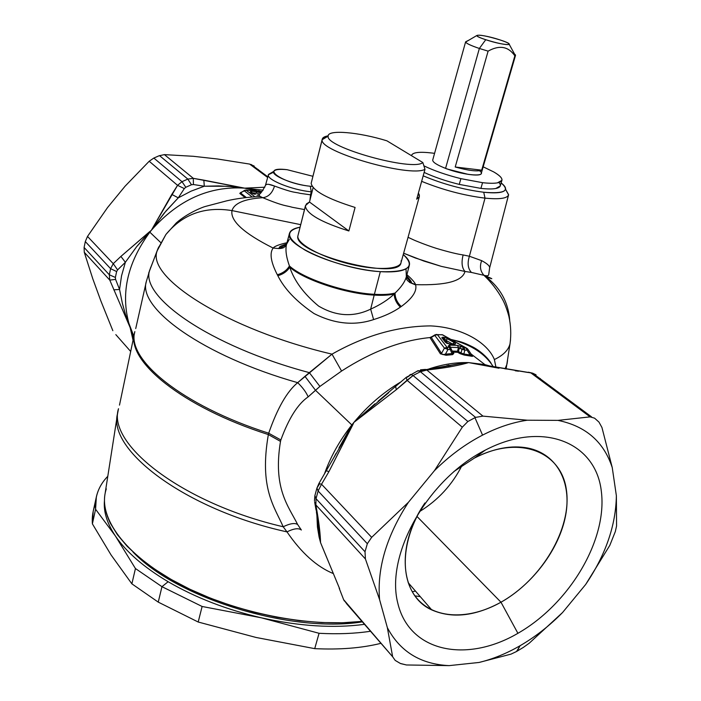 <?xml version="1.0" encoding="UTF-8"?>
<svg xmlns="http://www.w3.org/2000/svg" width="701" height="701" viewBox="0 0 701 701"><rect width="100%" height="100%" fill="white"/><g stroke="black" fill="none" stroke-linecap="round" stroke-linejoin="round"><path stroke-width="1.05" d="M461.977 465.534C452.18 484.847 438.064 500.181 419.627 511.546C438.064 500.181 452.18 484.847 461.977 465.534M500.978 602.212L416.972 516.444L500.978 602.212C475.243 616.232 452.171 618.799 431.737 609.905C400.122 595.946 395.443 545.623 424.946 502.95C401.848 537.246 399.053 577.16 416.745 598.163C434.392 619.281 469.267 620.122 500.978 602.212L517.908 633.31C466.594 663.365 409.428 652.193 397.791 603.167C385.27 554.622 427.391 479.572 485.241 450.147L474.446 458.051C493.706 448.281 511.528 444.951 527.923 448.053C557.225 453.994 571.972 482.586 565.558 515.84C559.161 549.146 532.9 584.178 500.978 602.212C541.917 579.298 571.963 528.501 566.426 490.157C561.519 451.532 519.169 434.585 474.446 458.051L453.889 471.519L474.446 458.051L485.241 450.147C542.916 419.995 596.034 442.471 601.353 491.489C607.495 540.164 569.414 603.868 517.908 633.31L500.978 602.212M379.609 599.697C376.866 568.651 386.461 536.177 408.42 502.293L434.41 470.704C449.271 455.93 465.324 444.075 482.56 435.119C497.763 427.321 512.685 422.352 527.31 420.214L557.952 420.381C585.712 426.059 603.806 441.796 612.245 467.576L616.372 495.747C615.855 525.443 605.62 555.017 585.659 584.485L562.57 612.516C549.584 625.739 535.433 636.797 520.116 645.7C506.569 653.516 492.891 659.098 479.081 662.454L449.166 665.626C420.653 664.268 400.043 651.615 387.355 627.658L379.609 599.697L387.355 627.658C400.043 651.615 420.653 664.268 449.166 665.626L406.422 664.969L400.297 663.435L395.18 660.395L392.648 656.758L387.355 627.658L392.648 656.758L395.18 660.395L400.551 663.567L406.422 664.969L449.166 665.626L479.081 662.454C492.891 659.098 506.569 653.516 520.116 645.7L517.075 651.185L523.305 647.435L516.558 651.492L520.116 645.7C535.433 636.797 549.584 625.739 562.57 612.516L585.659 584.485C605.62 555.017 615.855 525.443 616.372 495.747L612.245 467.576C603.806 441.796 585.712 426.059 557.952 420.381L527.31 420.214C512.685 422.352 497.763 427.321 482.56 435.119C465.324 444.075 449.271 455.93 434.41 470.704L408.42 502.293C386.461 536.177 376.866 568.651 379.609 599.697L365.423 558.969L379.609 599.697M485.241 450.147C427.391 479.572 385.27 554.622 397.791 603.167C409.428 652.193 466.594 663.365 517.908 633.31C569.414 603.868 607.495 540.164 601.353 491.489C596.034 442.471 542.916 419.995 485.241 450.147M347.153 604.393L343.981 600.047L392.648 656.758L346.837 603.982M343.639 599.697L339.179 588.218M339.617 588.7L320.567 542.679C320.313 534.574 319.253 524.891 317.387 513.623L315.871 504.93L365.423 558.969L365.011 551.748L367.333 543.713L371.67 537.343L408.42 502.293L371.67 537.343L367.333 543.713L318.114 490.989L321.531 484.242L371.67 537.343L321.531 484.242L318.114 490.989L316.957 488.01L318.114 490.989L367.333 543.713L365.011 551.748L365.423 558.969L315.871 504.93L317.387 513.623L316.011 509.758L317.387 513.623C319.253 524.891 320.313 534.574 320.567 542.679L326.885 557.9M318.911 483.506L321.531 484.242L318.911 483.506M333.694 457.876L352.55 425.297L328.892 471.685L326.403 470.73L328.892 471.685L321.531 484.242L328.892 471.685L353.882 422.405L396.328 389.668L407.036 380.266L462.292 427.198L434.41 470.704L462.292 427.198L407.036 380.266L413.064 375.526L467.874 421.503L462.292 427.198L467.874 421.503L413.064 375.526L420.407 371.723L475.55 417.393L467.874 421.503L474.954 417.691L482.56 435.119L474.954 417.691L475.55 417.393L482.945 416.122L527.31 420.214L482.945 416.122L475.55 417.393L420.407 371.723L426.804 370.032L482.945 416.122L426.804 370.032L420.407 371.723L418.199 370.61L420.407 371.723L413.064 375.526L410.821 374.369L409.787 374.904L410.821 374.369L413.064 375.526L396.328 389.668L395.653 386.663L396.328 389.668L353.882 422.405L388.319 393.051M420.521 369.83L425.463 369.409L426.804 370.032L425.463 369.409L420.521 369.83M527.809 372.459L468.671 362.61L461.197 363.381L435.391 368.375L461.205 363.381L468.671 362.61C459.611 365.203 448.859 367.298 436.408 368.892L435.19 368.297L430.072 368.849L435.19 368.297L436.408 368.892L426.804 370.032L436.408 368.892C448.859 367.298 459.611 365.203 468.671 362.61L530.876 372.897L590.111 416.876L557.952 420.381L590.111 416.876L594.579 418.164L598.969 422.098L601.94 427.479L612.245 467.576L601.94 427.479L598.969 422.098L594.579 418.164L590.111 416.876L530.876 372.897L536.055 374.816L532.637 373.169L528.326 372.187M540.418 378.698L539.165 378.005L540.418 378.698M536.055 374.816L533.47 373.791M616.565 526.004L616.372 495.747L616.565 526.004L615.329 531.56L609.809 545.378L585.659 584.485L609.809 545.378L615.329 531.56L616.565 526.004M529.264 643.176L562.57 612.516L529.264 643.176L523.305 647.435L529.264 643.176M511.055 654.112L479.081 662.454L511.055 654.112L516.558 651.492L511.055 654.112M420.276 596.647L414.957 595.868L420.276 596.647M326.578 557.234L320.567 542.679L318.088 523.822L320.567 542.679L319.086 537.001L317.439 527.073L316.861 514.508L317.439 527.073L319.086 537.001L320.567 542.679L326.578 557.234M315.871 504.93L316.02 498.674L315.871 504.93L314.556 501.837M316.02 498.674L365.011 551.748L316.02 498.674L318.114 490.989L316.02 498.674L314.88 495.625L316.02 498.674M452.487 343.972L454.362 342.631C456.036 343.674 455.93 344.2 454.046 344.226L450.077 344.068L445.363 342.272L442.611 338.671C439.974 336.646 445.047 336.866 447.624 338.881L445.748 340.213L452.487 343.972L445.748 340.213C444.066 337.97 443.339 337.409 443.584 338.522L444.101 339.477L443.584 338.522C443.339 337.409 444.057 337.97 445.748 340.213L447.624 338.881L454.362 342.631L452.487 343.972L453.354 344.077M447.65 343.551L445.748 340.213L447.65 343.551M444.189 339.599L443.584 338.522L442.611 338.671L445.231 341.457M447.115 343.446L445.363 342.272L447.115 343.437M467.655 348.975L467.094 350.185L464.868 350.106L458.48 347.573L450.436 347.267L449.472 345.102L450.436 347.267L448.85 346.171L451.216 348.949L453.065 353.146L452.005 353.549L450.244 349.562L447.983 349.475L447.019 347.293L449.28 347.381L450.244 349.562L451.216 348.949L450.244 349.562L449.28 347.381L451.19 348.888L448.219 345.996L448.85 346.171L448.219 345.996L449.472 345.102L457.516 345.418L461.276 346.504M450.927 348.371L449.989 347.197M448.833 343.928L450.077 344.068L448.833 343.928M452.662 344.173L454.046 344.226C455.93 344.2 456.036 343.674 454.362 342.631L447.624 338.881C445.047 336.866 439.974 336.646 442.611 338.671L445.363 342.272L450.077 344.068L454.046 344.226M311.472 182.129L322.18 139.683C318.526 151.372 409.901 177.844 424.981 169.335L416.701 199.207L419.356 196.604L418.409 193.047L419.347 194.992L419.312 196.744L416.701 199.207L424.981 169.335L422.852 162.553L386.908 140.822C359.192 132.252 328.567 129.405 328.173 135.792L328.147 136.152C325.08 147.184 412.889 171.719 422.852 162.553C412.889 171.719 325.08 147.184 328.147 136.152C327.455 129.343 358.605 132.06 386.908 140.822L422.852 162.553L424.981 169.335C409.901 177.844 318.526 151.372 322.18 139.683L322.215 139.28C322.556 137.615 324.51 136.476 328.086 135.845C324.633 136.45 322.688 137.536 322.258 139.113L322.18 139.683L328.147 136.152L322.18 139.683L311.156 183.373C312.804 190.795 327.455 198.821 355.083 207.443L348.879 230.971L309.483 202.028L313.137 187.588L309.483 202.028L348.879 230.971C321.417 222.313 306.915 214.077 305.382 206.269L306.495 203.86L309.483 202.028L305.487 205.595L297.846 236.132L305.487 205.595M283.108 247.926L280.61 246.296L283.108 247.926M406.589 377.068L406.159 377.427L407.036 380.266L406.159 377.427L406.589 377.068M416.92 371.232L461.205 363.381L436.337 368.174M518.547 371.215L515.226 370.768L518.547 371.215M319.411 484.119L316.957 488.01L318.964 483.41L333.807 457.657M466.121 348.02L467.068 348.406L466.121 348.02L467.094 350.185L466.121 348.02L442.384 334.824L466.121 348.02L463.887 347.941L466.121 348.02M461.521 346.487L459.435 347.845L458.436 351.508L459.435 347.845L461.311 346.496L457.516 345.418L458.48 347.573L462.012 349.291L461.013 352.98L463.825 353.97L464.255 355.056L470.783 356.108L464.255 355.056L463.825 353.97L461.013 352.98L462.012 349.291L463.887 347.941L462.012 349.291L464.868 350.106L463.825 353.97L470.424 355.039L470.783 356.108C472.956 356.599 473.35 356.292 471.957 355.205C473.341 356.292 472.956 356.59 470.783 356.108L467.094 350.185L470.424 355.039L472.211 355.591L463.825 353.97L464.868 350.106L463.887 347.941L464.868 350.106L467.094 350.185L467.804 349.177L466.331 348.011L442.594 334.815L441.052 334.763M461.311 346.496L463.887 347.941L461.311 346.496M458.436 351.508L457.49 351.236L458.48 347.573L457.49 351.236L458.428 351.534L452.145 351.043L457.49 351.245L458.428 351.534L457.7 352.314L457.49 351.245L457.7 352.314L458.436 351.508L461.013 352.98L458.436 351.508M448.85 346.171L450.121 347.494M458.48 347.573L450.436 347.267L451.023 348.599M445.678 348.239L444.416 348.117L447.019 347.293L447.983 349.475L446.712 348.634M457.516 345.418L449.472 345.102L448.219 345.996L449.28 347.381L447.019 347.293L437.336 334.605L442.384 334.824L437.336 334.605L447.019 347.293L444.416 348.117L434.795 335.402L437.336 334.605L436.25 334.421L437.336 334.605L434.795 335.402L435.303 334.666M409.515 375.701L407.325 377.208M352.55 425.297L353.882 422.405L352.55 425.297M494.336 367.096L468.671 362.61C455.922 362.224 442.629 364.354 428.793 368.998C442.629 364.354 455.922 362.224 468.671 362.61L498.972 368.227M374.895 403.864L353.882 422.405L351.832 424.946C339.643 440.421 330.495 456.789 324.397 474.069C330.495 456.789 339.643 440.421 351.832 424.946L338.977 447.886M336.086 453.31L333.755 457.762M415.465 591.083L412.276 591.74L415.465 591.083M146.404 281.197L146.351 281.443C137.37 308.037 202.624 355.74 297.688 382.667L304.953 376.332L315.503 390.282L319.91 386.426L308.16 396.862C306.135 392.201 302.648 387.469 297.688 382.667C287.042 391.395 277.377 408.245 268.702 433.218L268.352 434.576C259.055 488.334 274.459 506.657 283.186 526.758L286.989 531.884C301.377 552.923 316.861 566.837 333.439 573.628C316.861 566.837 301.377 552.923 286.989 531.884C293.815 528.484 298.6 527.862 301.351 530.017L297.662 524.541L301.351 530.017C298.6 527.862 293.815 528.484 286.989 531.884L283.186 526.758C290.135 523.437 294.963 522.701 297.662 524.541C288.514 506.14 272.733 488.658 280.496 441.385C272.733 488.658 288.514 506.131 297.662 524.541C294.963 522.701 290.135 523.437 283.186 526.758C274.45 506.648 259.055 488.343 268.352 434.576L280.496 441.385L280.864 439.956L280.496 441.385L268.352 434.576L268.702 433.218L280.864 439.956C288.768 418.304 297.872 403.942 308.16 396.862C297.872 403.942 288.777 418.304 280.864 439.956L268.702 433.218C277.377 408.245 287.042 391.395 297.688 382.667C302.648 387.469 306.135 392.201 308.16 396.862L315.503 390.282L304.953 376.332L309.334 372.634L319.91 386.426L341.58 371.048C371.819 351.543 401.287 340.379 429.985 337.567L431.299 337.391L434.962 334.85L430.099 337.794L440.412 353.821L430.099 337.794L431.299 337.391L441.534 353.418L440.412 353.821L446.073 355.258L440.412 353.821L441.534 353.418L431.299 337.391L434.795 335.402L444.416 348.117L441.534 353.418L441.832 354.075L443.339 354.636L445.442 354.163L446.073 355.258L452.557 354.645L452.005 353.549L452.557 354.645L453.854 353.435L452.855 352.139L457.7 352.314L460.04 353.654L461.013 352.98L460.04 353.654L464.255 355.056L457.7 352.314L452.855 352.139L453.854 353.435L452.557 354.645L446.073 355.258L445.442 354.163L447.983 349.475L450.244 349.562L452.005 353.549L442.611 354.54L441.534 353.418L444.416 348.117L447.983 349.475L445.442 354.163L452.005 353.549L453.065 353.146L452.864 352.691M419.356 196.604L400.998 262.691C399.57 280.978 293.342 253.657 297.846 236.132L305.382 206.269C306.915 214.077 321.417 222.313 348.879 230.971L355.083 207.443C327.455 198.821 312.804 190.795 311.156 183.373L322.258 139.113M106.298 488.86C102.872 499.287 104.256 510.801 110.434 523.41L117.444 534.767L127.126 546.254L139.385 557.663L154.089 568.774L171.009 579.368L189.857 589.217L210.291 598.111L231.917 605.857L254.305 612.288L277 617.274L299.529 620.709L321.444 622.549L342.316 622.777L361.751 621.41C309.29 627.614 235.676 613.051 181.909 585.274C128.038 557.47 99.875 520.764 105.08 493.67L117.628 413.336C106.885 449.595 185.108 509.583 286.989 531.884C185.108 509.583 106.885 449.595 117.628 413.336L118.443 408.963M362.163 621.892C290.95 633.415 176.696 598.181 132.997 552.029C176.696 598.181 290.95 633.415 362.163 621.892M115.814 334.622L130.623 351.411L115.814 334.622M84.278 252.29L84.102 247.471L109.312 274.774L109.785 280.111L84.278 252.29L109.785 280.111L130.149 327.577L133.024 340.099L130.149 327.577L133.602 337.365L130.149 327.577L109.785 280.111L109.312 274.774L84.102 247.471L85.303 241.573L110.6 268.667L109.312 274.774L110.6 268.667L113.255 263.681L117.593 269.894L116.629 271.55L110.6 268.667L116.629 271.55L115.376 277.465L109.312 274.774L115.376 277.465L115.577 279.375L109.785 280.111L115.577 279.375L119.556 289.452L113.799 289.828L119.556 289.452L122.377 303.331L125.418 314.276L133.838 336.226L125.418 314.276L122.377 303.331L119.556 289.452L115.577 279.375L115.376 277.465L116.629 271.55L117.593 269.894L113.255 263.681L110.6 268.667L85.303 241.573L87.511 236.421L113.255 263.681L120.905 256.408L125.365 262.288L117.593 269.894L125.365 262.288L121.536 275.861L119.556 289.452L121.536 275.861L125.365 262.288L120.905 256.408L113.255 263.681L87.511 236.421L85.303 241.573L84.102 247.471L84.278 252.29L92.777 278.77L84.278 252.29M100.926 301.097L112.852 330.706L100.926 301.097L92.777 278.77L100.926 301.097M353.882 422.405C367.657 405.783 383.429 392.218 401.2 381.721C383.429 392.218 367.657 405.783 353.882 422.405L351.832 424.946L353.882 422.405M468.671 362.61L484.926 364.625L492.777 366.816L484.926 364.625L468.671 362.61M315.503 390.282L351.832 424.946L315.503 390.282M452.697 352.305L451.216 348.949M431.641 336.743L429.985 337.567C401.287 340.379 371.819 351.543 341.58 371.048L319.91 386.426L309.334 372.634L332.002 354.145L341.58 371.048L332.002 354.145C364.757 335.56 397.651 326.14 430.686 325.904C462.441 327.393 487.817 342.903 494.371 359.543L495.975 367.385L494.371 359.543C503.257 355.328 508.47 350.071 510.021 343.77L510.538 339.722L510.021 343.77C508.47 350.071 503.257 355.328 494.371 359.543C487.817 342.912 462.441 327.393 430.686 325.904C397.651 326.14 364.757 335.56 332.002 354.145L297.688 382.667C202.624 355.74 137.37 308.037 146.351 281.443L149.918 269.622C138.833 296.137 209.397 346.049 309.334 372.634C209.397 346.049 138.833 296.137 149.918 269.622L157.296 250.572C145.519 277.079 226.651 329.435 332.002 354.145C226.651 329.435 145.519 277.079 157.296 250.572L165.892 234.511C182.689 214.199 204.727 206.234 231.996 210.598L300.676 224.644L231.996 210.598C230.112 220.824 243.834 233.319 273.145 248.066C274.494 246.27 279.103 244.491 286.963 242.73C279.103 244.491 274.494 246.27 273.145 248.066L278.893 248.557L273.145 248.066C243.834 233.319 230.112 220.824 231.996 210.598C234.309 203.185 244.57 198.882 262.77 197.7C268.387 196.99 272.312 193.108 274.529 186.054L268.649 184.328M380.328 271.664C356.415 270.043 323.135 260.448 304.69 249.898C286.28 238.331 284.729 230.769 300.037 227.203C293.868 228.298 290.354 230.349 289.495 233.345C283.791 245.026 340.712 269.561 380.328 271.664L374.387 294.306C345.479 292.904 303.139 278.665 289.434 265.959C286.174 256.89 285.219 249.644 286.569 244.202C285.228 249.644 286.183 256.899 289.434 265.959C303.139 278.665 345.479 292.904 374.387 294.306L374.185 295.112C345.637 293.728 303.901 279.83 289.741 267.195L289.434 265.959C286.954 270.218 282.915 273.153 277.324 274.766C270.796 261.999 269.403 253.105 273.145 248.066C269.403 253.105 270.796 261.999 277.324 274.766C282.915 273.153 286.954 270.218 289.434 265.959L289.741 267.195C303.901 279.83 345.637 293.728 374.185 295.112L370.654 309.15C353.435 317.404 336.086 316.379 318.605 306.083C303.954 293.929 294.332 280.97 289.741 267.195C287.226 271.287 283.265 274.135 277.85 275.738L277.324 274.766L277.85 275.738C283.265 274.135 287.226 271.287 289.741 267.195C294.341 280.97 303.962 293.929 318.605 306.083C336.086 316.379 353.435 317.404 370.654 309.15L374.185 295.112C382.431 295.585 389.116 295.217 394.242 294.008C388.144 299.748 380.284 304.804 370.654 309.15L373.598 319.586C354.364 325.983 334.491 323.958 313.987 313.522C296.514 301.596 284.466 289.005 277.85 275.738C284.466 289.005 296.505 301.596 313.987 313.522C334.491 323.967 354.364 325.983 373.598 319.586L370.654 309.15C380.284 304.804 388.144 299.748 394.242 294.008C389.116 295.217 382.431 295.585 374.185 295.112L374.387 294.306C382.991 294.806 389.887 294.385 395.075 293.053L394.242 294.008C394.321 298.749 396.354 303.13 400.359 307.134C393.34 312.085 384.42 316.23 373.598 319.586C384.42 316.23 393.34 312.085 400.359 307.134C396.354 303.13 394.321 298.749 394.242 294.008L395.075 293.053C389.887 294.385 382.991 294.806 374.387 294.306L380.328 271.664C397.774 272.654 407.456 270.463 409.384 265.101C410.12 262.069 408.078 258.546 403.268 254.542C416.052 266.73 408.411 272.435 380.328 271.664M297.846 236.132C296.944 243.939 321.698 257.433 350.509 264.224C379.32 271.147 402.891 269.219 401.077 260.816M501.154 182.952C510.363 190.83 504.554 193.932 483.734 192.249C463.151 189.594 442.971 184.126 423.185 175.837C442.971 184.126 463.151 189.594 483.734 192.249C497.158 193.59 504.422 192.6 505.526 189.27C505.877 187.553 504.413 185.441 501.154 182.952M310.306 186.256C281.723 183.522 258.17 166.041 287.173 169.712L312.874 176.284L287.173 169.712C279.445 168.932 274.967 169.493 273.723 171.394C270.805 175.39 293.605 184.74 310.306 186.256L312.234 186.431L310.306 186.256L311.262 191.811L310.306 186.256M268.702 433.218C181.743 405.467 126.276 359.21 134.837 331.591C126.276 359.21 181.743 405.467 268.702 433.218M268.352 434.576C181.629 406.895 126.189 360.708 134.522 333.019C126.189 360.708 181.629 406.895 268.352 434.576M135.722 328.576L146.351 281.443M283.186 526.758C182.164 503.353 106.946 444.127 118.495 408.709C106.946 444.127 182.164 503.353 283.186 526.758M119.494 405.125L134.837 331.591M258.126 169.449L258.722 170.063L258.126 169.449M249.644 164.087L217.555 159.004L249.644 164.087L267.668 177.476L249.644 164.087L254.2 166.058M193.292 156.297L164.42 154.623L159.057 155.78L164.42 154.623L193.31 178.343L187.842 179.088L159.486 155.596L187.842 179.088L181.997 181.682L153.834 158.058L159.057 155.78L153.834 158.058L181.997 181.682L177.555 185.336L149.199 161.248L153.834 158.058L149.199 161.248L125.076 186.203L107.525 207.592L87.511 236.421L107.525 207.592L125.076 186.203L149.199 161.248L177.555 185.336L181.997 181.682L187.842 179.088L193.31 178.343L164.42 154.623L193.292 156.297L217.555 159.004L193.292 156.297M450.927 339.442L452.662 339.845C471.922 345.102 485.486 354.11 493.346 366.868C485.486 354.119 471.922 345.102 452.662 339.845L450.918 339.442M409.384 265.101L406.361 276.711C404.941 281.837 401.174 287.287 395.075 293.053C395.031 297.934 397.081 302.42 401.244 306.53L400.359 307.134L401.244 306.53C397.081 302.42 395.031 297.934 395.075 293.053C401.165 287.287 404.933 281.846 406.361 276.72L406.037 269.307M505.535 189.217L508.611 194.738C507.454 198.418 499.585 199.548 485.013 198.129L483.734 192.249L485.013 198.129C463.86 195.5 442.743 189.901 421.651 181.34C442.743 189.901 463.86 195.5 485.013 198.129C499.331 199.531 507.182 198.453 508.567 194.913L505.535 189.217M273.592 172.192L268.439 174.724C266.152 179.605 292.273 190.129 311.262 191.811L310.561 194.825L311.288 194.896L310.561 194.825L311.262 191.811L312.05 191.89L311.262 191.811C291.721 190.085 265.057 179.088 268.571 174.383L271.804 172.507M406.782 274.547C411.873 279.042 414.808 282.407 415.605 284.65L411.259 282.906L415.605 284.65C417.235 291.046 412.442 298.337 401.244 306.53C412.442 298.337 417.235 291.046 415.605 284.65C446.046 285.535 462.511 281.136 464.982 271.462L441.297 266.362L423.991 261.096L403.636 253.219L415.386 258.003L441.288 266.362L464.982 271.462C461.88 267.887 461.258 262.384 463.124 254.945C461.258 262.384 461.88 267.887 464.982 271.462C462.511 281.136 446.046 285.535 415.605 284.65M408.052 237.306L413.424 239.786C414.939 240.566 426.252 245.175 436.425 248.391C448.36 251.931 457.262 254.121 463.124 254.945L469.39 256.251C467.217 263.252 467.9 268.641 471.423 272.435L464.982 271.462L471.423 272.435C467.9 268.641 467.217 263.252 469.39 256.251L481.648 260.632C479.528 266.441 480.316 271.34 484.005 275.327L471.423 272.435L484.014 275.335C499.69 286.648 508.26 301.605 509.706 320.199C508.26 301.605 499.69 286.648 484.014 275.335L484.005 275.327C480.316 271.34 479.528 266.441 481.648 260.632L469.39 256.251L485.013 198.129L469.39 256.251L463.124 254.945C457.262 254.121 448.36 251.931 436.425 248.391C426.252 245.175 414.939 240.566 413.424 239.786L408.052 237.306M148.691 273.075L157.813 249.004L165.892 234.511L157.813 249.004L148.691 273.075M505.044 368.91L507.033 363.977L507.55 360.445L507.033 363.977L505.044 368.91M136.634 246.708L151.407 230.217L166.023 210.94L178.264 197.848L191.058 191.163L204.298 186.221L191.058 191.163L178.264 197.848L164.087 213.235L151.407 230.217L171.798 194.405L178.264 197.848L184.328 188.578L185.8 187.272L191.469 184.749L193.423 184.538L204.298 186.221L227.457 186.264L244.631 188.148L261.815 191.767L244.631 188.148L233.223 186.72L218.773 185.914L204.298 186.221L203.833 180.148L244.631 188.148L263.164 190.181L244.631 188.148L264.829 187.228L244.631 188.148L193.31 178.343L203.833 180.148L204.298 186.221L193.423 184.538L193.31 178.343L193.423 184.538L191.469 184.749L187.842 179.088L191.469 184.749L185.8 187.272L181.997 181.682L185.8 187.272L184.328 188.578L177.555 185.336L184.328 188.578L178.264 197.848L171.798 194.405L177.555 185.336L151.407 230.217L120.905 256.408L149.593 231.689L136.669 246.656L125.365 262.288M289.338 239.313L286.56 244.211C285.438 247.129 282.871 248.575 278.884 248.566L278.91 248.189C280.137 247.216 277.21 247.085 286.656 243.869M278.893 248.557L286.464 244.631M406.326 276.842L411.277 282.915C407.518 281.32 405.879 279.261 406.361 276.72M489.578 268.115L489.613 267.975C489.929 266.091 487.274 263.646 481.648 260.632C487.274 263.646 489.929 266.091 489.613 267.975L489.578 268.115M265.399 185.572L265.399 185.572C265.986 183.723 269.026 183.89 274.529 186.054C295.279 193.651 294.052 191.68 300.177 193.345L310.561 194.825L300.177 193.345C294.052 191.68 295.279 193.651 274.529 186.054C272.312 193.108 268.387 196.99 262.77 197.7L260.22 196.482L262.77 197.7C284.667 206.707 285.78 205.305 292.273 207.277L304.479 209.581L292.282 207.277C285.78 205.297 284.667 206.707 262.77 197.7C244.57 198.882 234.309 203.185 231.996 210.598C204.727 206.234 182.689 214.199 165.892 234.511L176.328 222.9C187.228 213.227 202.528 207.145 205.305 206.471L226.686 200.845C236.456 198.576 247.637 197.121 260.22 196.482L258.774 194.79C260.194 194.221 262.411 191.145 265.399 185.572L268.439 174.724M310.561 194.825L309.93 200.284M150.487 267.913L151.206 266.301M448.403 366.264L447.133 365.405L448.403 366.264M449.937 365.957L448.675 365.09L449.937 365.957M415.702 284.957L409.402 282.345L415.702 284.957M160.748 242.59L149.839 232.18L151.407 230.217L149.655 232.005L151.407 230.217C178.212 199.864 209.284 185.844 244.631 188.148C209.284 185.844 178.212 199.864 151.407 230.217L149.839 232.18C126.601 263.891 120.037 295.691 130.149 327.577C120.037 295.691 126.601 263.891 149.839 232.18L160.844 242.686M506.087 369.076L510.021 343.77C511.283 334.543 510.898 325.378 508.873 316.291C506.762 308.615 504.483 302.709 502.047 298.573C497.254 290.021 491.226 282.266 483.962 275.318L484.005 275.327C494.065 279.445 494.415 279.813 485.083 276.431M157.813 249.004L158.847 246.796M239.786 193.423L240.732 192.503L239.786 193.423L245.087 197.612M240.618 193.029L244.728 190.216L240.618 193.029L246.261 197.48M244.386 190.874L252.106 196.92L244.386 190.874L246.323 190.085L244.386 190.874M245.797 189.98L254.84 196.727L245.797 189.98M256.662 193.266L259.388 193.949L256.662 193.266L256.067 191.68L260.684 192.828L256.067 191.68L256.662 193.266L251.992 192.801L256.662 193.266M251.983 192.801L251.387 191.207L256.067 191.68L251.387 191.207L251.992 192.801L250.485 191.811L251.571 192.705M255.146 190.97L246.323 190.085L255.059 190.909L261.184 192.381L255.146 190.97M256.934 195.088L258.844 195.281M253.175 193.826L250.213 191.837L251.387 191.207L250.213 191.837L252.001 193.231L255.392 194.317L253.166 193.826M250.213 191.837L255.304 194.256M95.45 504.203C92.882 510.293 91.857 516.839 92.383 523.84L95.581 509.259L115.35 535.923L135.442 568.537L161.957 586.676L168.135 581.725L161.957 586.676L135.442 568.537L115.35 535.923C126.162 551.924 143.758 567.188 168.135 581.725C195.43 597.611 226.484 609.642 261.298 617.8L319.069 633.292C337.654 634.282 354.706 633.616 370.233 631.303C354.706 633.616 337.654 634.282 319.069 633.292L314.723 648.644L256.049 637.463L314.723 648.644C339.661 649.836 361.62 648.092 380.608 643.404C361.62 648.092 339.661 649.836 314.723 648.644L319.069 633.292L261.298 617.8C299.283 626.247 333.606 628.438 364.283 624.363C333.606 628.438 299.283 626.247 261.298 617.8C226.484 609.642 195.43 597.611 168.135 581.725C143.758 567.188 126.162 551.924 115.35 535.923C107.016 523.323 103.389 511.537 104.467 500.584C103.389 511.537 107.016 523.323 115.35 535.923L95.581 509.259C94.714 496.536 98.788 485.539 107.805 476.259C101.917 482.341 98.096 489.219 96.352 496.904L95.581 509.259L92.383 523.84L93.198 511.301L96.352 496.904M92.383 523.84L111.056 554.938L92.383 523.84M131.876 583.837L111.056 554.938L131.876 583.837L135.442 568.537L131.876 583.837L158.251 602.124L131.876 583.837M161.957 586.676L158.251 602.124L161.957 586.676L202.116 606.479L161.957 586.676M261.298 617.8L202.116 606.479L261.298 617.8M198.199 622.024L202.116 606.479L198.199 622.024L158.251 602.124L198.199 622.024L256.049 637.463L198.199 622.024M512.3 52.812L512.291 52.812C514.902 54.117 515.936 55.037 515.375 55.589L514.867 55.826C508.321 46.397 499.401 44.829 488.106 51.138C499.401 44.829 508.321 46.397 514.867 55.826L481.692 170.185L455.212 167.004L488.106 51.138L479.361 48.465L488.106 51.138L455.212 167.004C468.557 170.65 477.381 171.71 481.692 170.185L514.867 55.826L515.515 55.37L481.237 173.48C480.947 177.046 460.408 174.155 445.573 168.363L479.361 48.465L485.74 39.72C497.964 43.453 505.824 45.039 509.303 44.461C509.767 43.664 506.727 42.165 500.181 39.975C519.397 46.126 504.624 46.021 485.74 39.72C466.489 33.473 481.981 33.893 500.181 39.975C486.555 35.882 478.722 34.419 476.68 35.602C477.215 36.505 480.238 37.88 485.74 39.72L479.361 48.465C470.958 45.618 466.384 43.48 465.648 42.06L469.004 40.097L465.63 41.806C465.701 43.155 470.275 45.372 479.361 48.465L445.573 168.363C436.846 164.928 432.561 162.15 432.719 160.03L465.63 41.806M515.515 55.37L514.569 54.117M455.212 167.004L481.692 170.185C477.381 171.71 468.557 170.65 455.212 167.004M445.573 168.363C464.544 175.811 488.623 177.379 479.537 170.772M446.931 168.959L443.26 167.451L446.931 168.959L468.294 174.391L446.931 168.959M493.714 171.92L483.173 166.82L493.714 171.92C503.248 177.563 504.483 181.209 497.438 182.865C493.986 183.469 489.026 183.408 482.56 182.681L480.904 188.394L459.251 184.398C445.766 181.033 434.059 177.038 424.131 172.42C434.059 177.038 445.766 181.033 459.251 184.398L460.89 178.65L459.251 184.398L480.904 188.394L482.56 182.681L460.89 178.65L482.56 182.681C489.026 183.408 493.986 183.469 497.438 182.865L501.925 180.341C502.407 178.159 499.673 175.355 493.714 171.92M434.576 153.361L432.228 153.046C419.776 151.574 412.889 152.319 411.566 155.28L411.496 155.692C412.249 152.389 419.154 151.512 432.228 153.046L434.576 153.361M423.912 165.839C434.059 170.746 446.388 175.022 460.89 178.65C446.388 175.022 434.059 170.746 423.912 165.839M501.925 180.341L500.277 185.914L495.782 188.499C492.321 189.139 487.361 189.095 480.904 188.394C487.361 189.095 492.321 189.139 495.782 188.499C500.496 187.526 501.565 185.528 498.963 182.505M408.166 582.645L431.737 609.905M344.366 601.02L343.648 599.705M591.504 416.823L532.637 373.169L473.482 363.223L484.926 364.625L471.142 354.04M316.011 509.758L314.802 502.871M443.234 338.855L445.994 342.447L449.876 343.937L453.521 343.981M388.748 392.691L378.058 401.27L406.159 377.427L418.199 370.61M316.396 511.809L318.088 523.822M316.957 488.01L314.88 495.625L314.469 500.768M328.173 135.792L322.215 139.28M471.939 355.205L467.804 349.177M434.962 334.85L442.191 334.701M251.177 164.472L267.852 176.836M491.278 363.723C491.208 362.978 485.32 354.005 473.745 347.468C461.67 341.334 460.119 341.746 452.662 339.845L455.343 341.904M289.495 233.345L286.569 244.202M508.611 194.738L505.526 189.27M268.571 174.383L273.723 171.394M406.606 275.773C410.523 280.163 412.074 282.538 411.268 282.915M508.567 194.913L489.613 267.975L488.711 274.713C488.395 275.879 486.827 276.08 484.005 275.327M260.202 192.004L258.616 190.786L261.832 191.741M261.219 192.346L255.059 190.909L246.235 190.032L240.609 192.573M476.68 35.602L465.648 42.06M509.303 44.461L515.375 55.589"/></g></svg>

